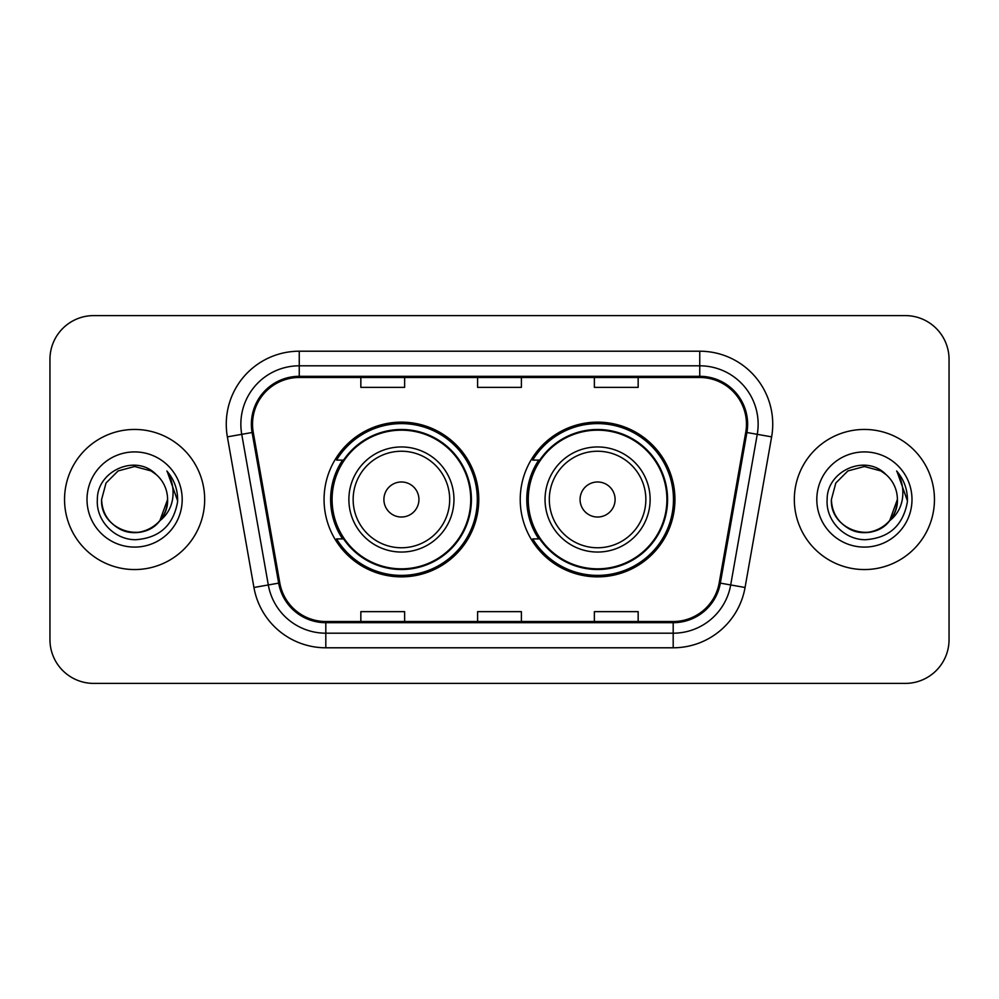 <?xml version="1.0" encoding="UTF-8"?>
<svg xmlns="http://www.w3.org/2000/svg" width="999" height="999" viewBox="0 0 999 999"><rect width="100%" height="100%" fill="white"/><g stroke="black" fill="none" stroke-linecap="round" stroke-linejoin="round"><path stroke-width="1.5" d="M520.229 499.5A77.36 77.36 0 0 0 597.589 576.86A77.36 77.36 0 0 0 674.937 499.5A77.36 77.36 0 0 0 597.589 422.14A77.36 77.36 0 0 0 520.229 499.5M324.063 499.5A77.36 77.36 0 0 0 401.411 576.86A77.36 77.36 0 0 0 478.771 499.5A77.36 77.36 0 0 0 401.411 422.14A77.36 77.36 0 0 0 324.063 499.5M342.607 538.911A70.792 70.792 0 0 1 342.607 460.089M538.773 538.911A70.792 70.792 0 0 1 538.773 460.089M49.95 359.378L49.95 639.622A43.781 43.781 0 0 0 93.731 683.403L905.269 683.403A43.781 43.781 0 0 0 949.05 639.622L949.05 359.378A43.781 43.781 0 0 0 905.269 315.597L93.731 315.597A43.781 43.781 0 0 0 49.95 359.378L49.95 639.622M64.548 499.5A70.055 70.055 0 0 0 134.603 569.555A70.055 70.055 0 0 0 204.67 499.5A70.055 70.055 0 0 0 134.603 429.445A70.055 70.055 0 0 0 64.548 499.5A70.055 70.055 0 0 0 134.603 569.555A70.055 70.055 0 0 0 204.67 499.5A70.055 70.055 0 0 0 134.603 429.445A70.055 70.055 0 0 0 64.548 499.5M794.33 499.5A70.055 70.055 0 0 0 864.397 569.555A70.055 70.055 0 0 0 934.452 499.5A70.055 70.055 0 0 0 864.397 429.445A70.055 70.055 0 0 0 794.33 499.5A70.055 70.055 0 0 0 864.397 569.555A70.055 70.055 0 0 0 934.452 499.5A70.055 70.055 0 0 0 864.397 429.445A70.055 70.055 0 0 0 794.33 499.5M252.535 424.188A46.703 46.703 0 0 1 299.25 377.485L699.75 377.485A46.703 46.703 0 0 1 745.754 432.292L719.193 582.929A46.703 46.703 0 0 1 673.189 621.515L325.811 621.515A46.703 46.703 0 0 1 279.807 582.929L253.247 432.292A46.703 46.703 0 0 1 252.535 424.188M251.373 424.188A47.877 47.877 0 0 0 252.098 432.505L278.659 583.129A47.877 47.877 0 0 0 325.811 622.689L673.189 622.689A47.877 47.877 0 0 0 720.341 583.129L746.902 432.505A47.877 47.877 0 0 0 699.75 376.311L299.25 376.311A47.877 47.877 0 0 0 251.373 424.188M227.372 436.863A72.977 72.977 0 0 1 299.25 351.211L699.75 351.211A72.977 72.977 0 0 1 771.628 436.863L745.067 587.487A72.977 72.977 0 0 1 673.189 647.789L325.811 647.789A72.977 72.977 0 0 1 253.933 587.487L227.372 436.863L241.746 434.328A58.379 58.379 0 0 1 299.25 365.809L699.75 365.809A58.379 58.379 0 0 1 757.254 434.328L730.694 584.952A58.379 58.379 0 0 1 673.189 633.191L325.811 633.191A58.379 58.379 0 0 1 268.306 584.952L241.746 434.328A58.379 58.379 0 0 1 240.859 424.188M905.269 315.597L93.731 315.597M93.731 683.403L905.269 683.403M949.05 639.622L949.05 359.378M477.609 377.485L477.609 387.362L521.391 387.362L521.391 377.485M360.839 377.485L360.839 387.362L404.632 387.362L404.632 377.485M594.368 377.485L594.368 387.362L638.161 387.362L638.161 377.485M521.391 621.515L521.391 611.638L477.609 611.638L477.609 621.515M404.632 621.515L404.632 611.638L360.839 611.638L360.839 621.515M638.161 621.515L638.161 611.638L594.368 611.638L594.368 621.515M124.475 530.906C145.155 538.336 168.232 520.904 167.595 499.5C167.158 511.938 161.651 521.466 151.099 528.071C130.532 541.246 100.487 523.901 101.611 499.5L106.031 483.004L118.107 470.929L134.603 466.508L151.099 470.929L156.219 474.575C135.976 453.346 96.99 470.829 97.353 499.5C95.817 520.716 114.648 539.872 135.664 539.722C159.353 538.011 173.314 525.424 177.56 501.973L177.635 499.5C177.51 488.673 173.913 479.17 166.833 470.991C172.215 479.82 174.113 489.323 172.527 499.5C170.979 508.154 166.771 515.222 159.89 520.704A32.992 32.992 0 0 0 167.595 499.5L159.89 520.704C142.37 544.368 99.888 529.233 101.611 499.5L106.031 483.004L118.107 470.929L134.603 466.508L151.099 470.929L156.219 474.575L151.099 470.929L134.603 466.508L118.107 470.929L106.031 483.004L101.611 499.5C102.06 511.938 107.555 521.466 118.107 528.071C138.674 541.246 168.731 523.901 167.595 499.5L159.803 520.804L167.595 499.5C167.158 511.938 161.651 521.466 151.099 528.071C130.532 541.246 100.487 523.901 101.611 499.5C102.06 511.938 107.555 521.466 118.107 528.071C138.674 541.246 168.731 523.901 167.595 499.5A32.992 32.992 0 0 0 156.219 474.575M87.013 499.5A47.59 47.59 0 0 0 134.603 547.09A47.59 47.59 0 0 0 182.193 499.5A47.59 47.59 0 0 0 134.603 451.91A47.59 47.59 0 0 0 87.013 499.5M167.158 471.353L177.61 500.749M418.931 499.5A17.52 17.52 0 0 0 401.411 481.98A17.52 17.52 0 0 0 383.903 499.5A17.52 17.52 0 0 0 401.411 517.02A17.52 17.52 0 0 0 418.931 499.5M453.958 499.5A52.547 52.547 0 0 0 401.411 446.953A52.547 52.547 0 0 0 348.876 499.5A52.547 52.547 0 0 0 401.411 552.047A52.547 52.547 0 0 0 453.958 499.5A52.547 52.547 0 0 1 401.411 552.047A52.547 52.547 0 0 1 348.876 499.5M470.741 499.5A69.331 69.331 0 0 0 401.411 430.169A69.331 69.331 0 0 0 332.093 499.5A69.331 69.331 0 0 0 401.411 568.831A69.331 69.331 0 0 0 470.741 499.5M477.31 499.5A75.899 75.899 0 0 1 336.551 538.911L343.581 538.911A69.98 69.98 0 0 0 471.403 499.662A69.98 69.98 0 0 0 343.581 460.089L336.551 460.089A75.899 75.899 0 0 1 477.31 499.5M615.097 499.5A17.52 17.52 0 0 0 597.589 481.98A17.52 17.52 0 0 0 580.069 499.5A17.52 17.52 0 0 0 597.589 517.02A17.52 17.52 0 0 0 615.097 499.5M650.124 499.5A52.547 52.547 0 0 0 597.589 446.953A52.547 52.547 0 0 0 545.042 499.5A52.547 52.547 0 0 0 597.589 552.047A52.547 52.547 0 0 0 650.124 499.5A52.547 52.547 0 0 1 597.589 552.047A52.547 52.547 0 0 1 545.042 499.5M666.907 499.5A69.331 69.331 0 0 0 597.589 430.169A69.331 69.331 0 0 0 528.259 499.5A69.331 69.331 0 0 0 597.589 568.831A69.331 69.331 0 0 0 666.907 499.5M673.476 499.5A75.899 75.899 0 0 1 532.717 538.911L539.747 538.911A69.98 69.98 0 0 0 667.569 499.662A69.98 69.98 0 0 0 539.747 460.089L532.717 460.089A75.899 75.899 0 0 1 673.476 499.5M854.257 530.906C874.937 538.336 898.014 520.904 897.389 499.5C896.94 511.938 891.445 521.466 880.893 528.071C860.326 541.246 830.269 523.901 831.405 499.5L835.826 483.004L847.901 470.929L864.397 466.508L880.893 470.929L886.013 474.575C865.758 453.346 826.772 470.829 827.147 499.5C825.599 520.716 844.43 539.872 865.459 539.722C889.147 538.011 903.108 525.424 907.354 501.973L907.429 499.5C907.304 488.673 903.695 479.17 896.615 470.991C902.01 479.82 903.895 489.323 902.309 499.5C900.773 508.154 896.565 515.222 889.684 520.704A32.992 32.992 0 0 0 897.389 499.5L889.684 520.704C872.164 544.368 829.682 529.233 831.405 499.5C831.842 511.938 837.349 521.466 847.901 528.071C868.468 541.246 898.513 523.901 897.389 499.5L889.597 520.804L897.389 499.5C896.94 511.938 891.445 521.466 880.893 528.071C860.326 541.246 830.269 523.901 831.405 499.5C831.842 511.938 837.349 521.466 847.901 528.071C868.468 541.246 898.513 523.901 897.389 499.5A32.992 32.992 0 0 0 886.013 474.575M816.807 499.5A47.59 47.59 0 0 0 864.397 547.09A47.59 47.59 0 0 0 911.987 499.5A47.59 47.59 0 0 0 864.397 451.91A47.59 47.59 0 0 0 816.807 499.5M896.94 471.353L907.404 500.749M699.75 351.211L699.75 376.311M241.746 434.328L252.098 432.505M325.811 647.789L325.811 622.689M673.189 622.689L673.189 647.789M720.341 583.129L745.067 587.487M253.933 587.487L278.659 583.129M746.902 432.505L771.628 436.863M299.25 351.211L299.25 376.311M449.687 499.5A48.264 48.264 0 0 0 401.411 451.236A48.264 48.264 0 0 0 353.147 499.5A48.264 48.264 0 0 0 401.411 547.764A48.264 48.264 0 0 0 449.687 499.5M645.854 499.5A48.264 48.264 0 0 0 597.589 451.236A48.264 48.264 0 0 0 549.313 499.5A48.264 48.264 0 0 0 597.589 547.764A48.264 48.264 0 0 0 645.854 499.5"/></g></svg>
